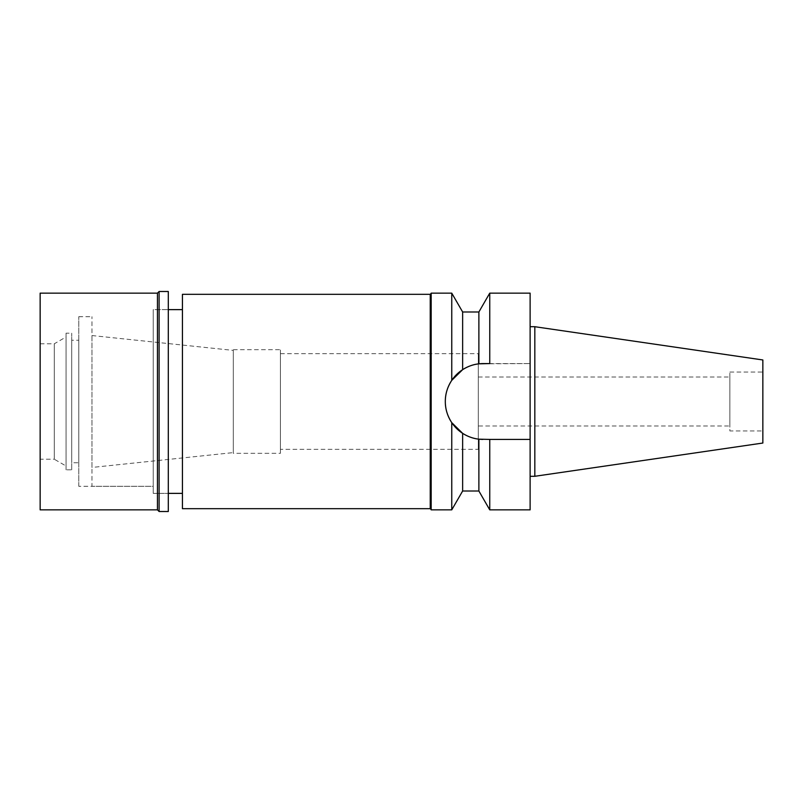 <?xml version="1.0" encoding="UTF-8"?>
<svg xmlns="http://www.w3.org/2000/svg" width="803" height="803" viewBox="0 0 803 803"><rect width="100%" height="100%" fill="white"/><g stroke="black" fill="none" stroke-linecap="round" stroke-linejoin="round"><path stroke-width="0.6" stroke-dasharray="4.01 3.01" d="M762.85 359.965L762.85 443.035M762.85 430.95L762.85 372.05L762.85 430.95L729.867 430.95L729.867 372.05L729.867 430.95M534.828 326.711L534.828 476.289M530.121 326.711L530.121 476.289L530.121 326.711M530.121 293.145L530.121 509.855M478.879 311.986L478.879 363.829L530.121 363.578L483.235 363.578A37.922 37.922 0 0 0 445.314 401.5A37.922 37.922 0 0 0 483.235 439.422L530.121 439.422L483.235 439.422A37.922 37.922 0 0 1 482.884 439.422M489.75 363.578L489.75 293.145M479.04 439.191A37.922 37.922 0 0 1 478.879 439.171L478.879 491.014M489.75 509.855L489.75 439.422L478.879 439.171C473.328 438.599 467.918 436.651 462.638 433.339L451.758 422.649C443.136 408.436 443.136 394.343 451.758 380.351L462.638 369.661C467.918 366.349 473.328 364.401 478.879 363.829M530.121 439.422L489.75 439.422M451.758 293.145L451.758 380.351M462.638 369.661L462.638 311.986M462.638 491.014L462.638 433.339M451.758 422.649L451.758 509.855M431.181 509.855L431.181 293.145M431.181 509.624L431.181 293.376L431.181 509.624M430.237 294.32L430.237 508.68M182.432 508.68L182.432 294.32M182.432 493.373L182.432 309.627L182.432 493.373M153.222 493.373L153.222 309.627L153.222 493.373L168.299 493.373L153.222 493.373L153.222 309.627L168.299 309.627L153.222 309.627L153.222 493.373M78.784 486.307L78.784 316.693L78.784 486.307L153.222 486.307L153.222 316.693L153.222 486.307L153.222 316.693L153.222 486.307L91.974 486.307L91.974 316.693L91.974 486.307M78.784 316.693L91.974 316.693M91.974 467.456L91.974 335.544L91.974 467.456L233.312 452.601L233.312 350.399L233.312 452.601M91.974 335.544L233.312 350.399M233.312 453.324L233.312 349.676L233.312 453.324L280.418 453.324L280.418 349.676L280.418 453.324M233.312 349.676L280.418 349.676M280.418 449.319L280.418 353.681L280.418 449.319L478.297 449.319L478.297 353.681L478.297 449.319M280.418 353.681L478.297 353.681M478.297 426.002L478.297 376.998L478.297 426.002L729.867 426.002L729.867 376.998L729.867 426.002M478.297 376.998L729.867 376.998M729.867 372.05L762.85 372.05M168.299 309.627L168.299 493.373L168.299 309.627M78.784 462.749L78.784 340.251L78.784 462.749L71.718 462.749L71.718 340.251L78.784 340.251M71.718 340.251L71.718 462.749M71.718 469.815L71.718 333.185L71.718 469.815L66.057 469.815L66.057 333.185L71.718 333.185M66.057 333.185L66.057 469.815M66.057 466.011L66.057 336.989L66.057 466.011L54.283 459.216L54.283 343.784L66.057 336.989M40.15 343.784L54.283 343.784L54.283 459.216L40.15 459.216L40.15 343.784L40.15 459.216M40.15 509.855L40.15 293.145M157.458 293.145L157.458 509.855M159.104 511.511L159.104 291.489M168.299 291.489L168.299 511.511"/><path stroke-width="1.2" d="M534.828 326.711L534.828 476.289L762.85 443.035L762.85 359.965L534.828 326.711L530.121 326.711M534.828 476.289L530.121 476.289M489.75 509.855L478.879 491.014L478.879 439.171L489.75 439.422L489.75 509.855L530.121 509.855L530.121 293.145L489.75 293.145L489.75 363.578L478.879 363.829L478.879 311.986L489.75 293.145M478.879 311.986L462.638 311.986L462.638 369.661L451.758 380.351C447.401 387.076 445.253 394.122 445.314 401.5C445.253 408.878 447.401 415.924 451.758 422.649L462.638 433.339C467.918 436.651 473.328 438.599 478.879 439.171A37.922 37.922 0 0 1 445.374 399.312A37.922 37.922 0 0 1 483.235 363.578L489.75 363.578M482.884 439.422A37.922 37.922 0 0 1 479.04 439.191M489.75 439.422L530.121 439.422M478.297 363.9L478.879 363.829C473.328 364.401 467.918 366.349 462.638 369.661M451.758 380.351L451.758 293.145L431.181 293.145L431.181 509.855L451.758 509.855L451.758 422.649M462.638 433.339L462.638 491.014L451.758 509.855M431.181 293.376L430.237 294.32L182.432 294.32L182.432 508.68L430.237 508.68L430.237 294.32M431.181 509.624L430.237 508.68M182.432 309.627L168.299 309.627M182.432 493.373L168.299 493.373M40.15 293.145L40.15 509.855L157.458 509.855L157.458 293.145L40.15 293.145M159.104 291.489L159.104 511.511L168.299 511.511L168.299 291.489L159.104 291.489L157.458 293.145M159.104 511.511L157.458 509.855M462.638 311.986L451.758 293.145M478.879 491.014L462.638 491.014"/></g></svg>
